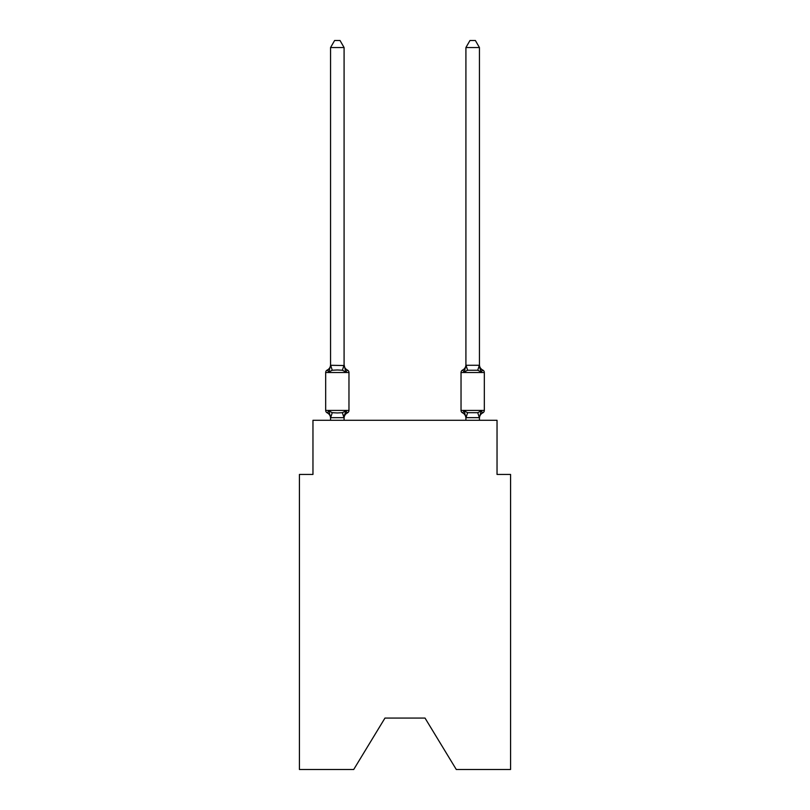 <?xml version="1.0" encoding="UTF-8"?>
<svg xmlns="http://www.w3.org/2000/svg" width="810" height="810" viewBox="0 0 810 810"><rect width="100%" height="100%" fill="white"/><g stroke="black" fill="none" stroke-linecap="round" stroke-linejoin="round"><path stroke-width="1.21" d="M425.027 718.065L456.293 769.5L510.573 769.5L510.573 474.437L497.036 474.437L497.036 420.299L312.964 420.299L312.964 474.437L299.427 474.437L299.427 769.5L353.707 769.5L384.973 718.065L425.027 718.065L384.973 718.065M344.979 411.844L345.789 410.943L343.987 417.687L330.662 417.687L328.87 410.943L327.21 412.847A2.703 2.703 0 0 1 325.681 410.417A2.703 2.703 0 0 0 327.21 412.847L328.87 410.943L327.21 412.847A2.703 2.703 0 0 1 325.681 410.417A2.703 2.703 0 0 0 327.21 412.847L328.87 410.943L327.21 412.847A2.703 2.703 0 0 1 325.681 410.417A2.703 2.703 0 0 0 327.21 412.847A2.703 2.703 0 0 1 325.681 410.417A2.703 2.703 0 0 0 327.21 412.847A2.703 2.703 0 0 1 325.681 410.417A2.703 2.703 0 0 0 327.21 412.847A2.703 2.703 0 0 1 325.681 410.417A2.703 2.703 0 0 0 327.21 412.847A2.703 2.703 0 0 1 325.681 410.417A2.703 2.703 0 0 0 327.21 412.847A2.703 2.703 0 0 1 325.681 410.417A2.703 2.703 0 0 0 327.21 412.847A2.703 2.703 0 0 1 325.681 410.417A2.703 2.703 0 0 0 327.21 412.847A2.703 2.703 0 0 1 325.681 410.417A2.703 2.703 0 0 0 327.21 412.847A2.703 2.703 0 0 1 325.681 410.417A2.703 2.703 0 0 0 327.21 412.847A2.703 2.703 0 0 1 325.681 410.417A2.703 2.703 0 0 0 327.21 412.847A2.703 2.703 0 0 1 325.681 410.417A2.703 2.703 0 0 0 327.21 412.847A2.703 2.703 0 0 1 325.681 410.417A2.703 2.703 0 0 0 327.21 412.847A2.703 2.703 0 0 1 325.681 410.417A2.703 2.703 0 0 0 327.21 412.847A2.703 2.703 0 0 1 325.681 410.417A2.703 2.703 0 0 0 327.21 412.847A2.703 2.703 0 0 1 325.681 410.417A2.703 2.703 0 0 0 327.21 412.847A2.703 2.703 0 0 1 325.681 410.417A2.703 2.703 0 0 0 327.21 412.847A2.703 2.703 0 0 1 325.681 410.417A2.703 2.703 0 0 0 327.21 412.847A2.703 2.703 0 0 1 325.681 410.417A2.703 2.703 0 0 0 327.21 412.847A2.703 2.703 0 0 1 325.681 410.417A2.703 2.703 0 0 0 327.21 412.847L328.87 410.943L327.21 412.847A2.703 2.703 0 0 1 325.681 410.417A2.703 2.703 0 0 0 327.21 412.847L328.87 410.943L327.21 412.847A2.703 2.703 0 0 1 325.681 410.417A2.703 2.703 0 0 0 327.21 412.847L328.87 410.943L327.21 412.847A2.703 2.703 0 0 1 325.681 410.417A2.703 2.703 0 0 0 327.21 412.847L328.87 410.943L327.21 412.847A2.703 2.703 0 0 1 325.681 410.417A2.703 2.703 0 0 0 327.21 412.847L328.87 410.943L327.21 412.847A2.703 2.703 0 0 1 325.681 410.417A2.703 2.703 0 0 0 327.21 412.847L328.87 410.943L327.21 412.847A2.703 2.703 0 0 1 325.681 410.417A2.703 2.703 0 0 0 327.21 412.847L328.87 410.943L327.21 412.847A2.703 2.703 0 0 1 325.681 410.417A2.703 2.703 0 0 0 327.21 412.847L328.87 410.943L327.21 412.847A2.703 2.703 0 0 1 325.681 410.417A2.703 2.703 0 0 0 327.21 412.847L328.87 410.943L327.21 412.847A2.703 2.703 0 0 1 325.681 410.417A2.703 2.703 0 0 0 327.21 412.847L328.87 410.943L327.21 412.847A2.703 2.703 0 0 1 325.681 410.417A2.703 2.703 0 0 0 327.21 412.847L328.87 410.943L327.21 412.847A2.703 2.703 0 0 1 325.681 410.417A2.703 2.703 0 0 0 327.21 412.847L328.87 410.943L327.21 412.847A2.703 2.703 0 0 1 325.681 410.417A2.703 2.703 0 0 0 327.21 412.847L328.87 410.943L327.21 412.847A2.703 2.703 0 0 1 325.681 410.417A2.703 2.703 0 0 0 327.21 412.847L328.87 410.943L327.21 412.847A2.703 2.703 0 0 1 325.681 410.417A2.703 2.703 0 0 0 327.21 412.847L328.87 410.943L327.21 412.847L328.87 410.943L327.21 412.847L328.87 410.943L327.21 412.847L328.87 410.943L327.21 412.847L328.87 410.943L327.21 412.847L328.87 410.943L327.21 412.847L328.87 410.943L327.21 412.847L328.87 410.943L327.21 412.847L328.87 410.943L327.21 412.847L328.87 410.943L332.252 412.685L337.325 412.958L342.397 412.685L345.789 410.943L347.439 412.847A2.703 2.703 0 0 0 348.968 410.417A2.703 2.703 0 0 1 347.439 412.847L346.67 412.472L347.439 412.847A2.703 2.703 0 0 0 348.968 410.417A2.703 2.703 0 0 1 347.439 412.847A2.703 2.703 0 0 0 348.968 410.417A2.703 2.703 0 0 1 347.439 412.847L346.67 412.472L347.439 412.847A2.703 2.703 0 0 0 348.968 410.417A2.703 2.703 0 0 1 347.439 412.847A2.703 2.703 0 0 0 348.968 410.417A2.703 2.703 0 0 1 347.439 412.847L346.67 412.472L347.439 412.847A2.703 2.703 0 0 0 348.968 410.417A2.703 2.703 0 0 1 347.439 412.847A2.703 2.703 0 0 0 348.968 410.417A2.703 2.703 0 0 1 347.439 412.847L346.67 412.472L347.439 412.847A2.703 2.703 0 0 0 348.968 410.417A2.703 2.703 0 0 1 347.439 412.847A2.703 2.703 0 0 0 348.968 410.417A2.703 2.703 0 0 1 347.439 412.847L346.67 412.472L347.439 412.847A2.703 2.703 0 0 0 348.968 410.417A2.703 2.703 0 0 1 347.439 412.847A2.703 2.703 0 0 0 348.968 410.417A2.703 2.703 0 0 1 347.439 412.847L346.67 412.472L347.439 412.847A2.703 2.703 0 0 0 348.968 410.417A2.703 2.703 0 0 1 347.439 412.847A2.703 2.703 0 0 0 348.968 410.417A2.703 2.703 0 0 1 347.439 412.847L346.67 412.472L347.439 412.847A2.703 2.703 0 0 0 348.968 410.417A2.703 2.703 0 0 1 347.439 412.847A2.703 2.703 0 0 0 348.968 410.417A2.703 2.703 0 0 1 347.439 412.847L346.67 412.472L347.439 412.847A2.703 2.703 0 0 0 348.968 410.417A2.703 2.703 0 0 1 347.439 412.847A2.703 2.703 0 0 0 348.968 410.417A2.703 2.703 0 0 1 347.439 412.847L346.67 412.472L347.439 412.847A2.703 2.703 0 0 0 348.968 410.417A2.703 2.703 0 0 1 347.439 412.847A2.703 2.703 0 0 0 348.968 410.417A2.703 2.703 0 0 1 347.439 412.847L346.67 412.472L347.439 412.847A2.703 2.703 0 0 0 348.968 410.417A2.703 2.703 0 0 1 347.439 412.847A2.703 2.703 0 0 0 348.968 410.417A2.703 2.703 0 0 1 347.439 412.847L346.67 412.472L347.439 412.847A2.703 2.703 0 0 0 348.968 410.417A2.703 2.703 0 0 1 347.439 412.847A2.703 2.703 0 0 0 348.968 410.417A2.703 2.703 0 0 1 347.439 412.847L346.67 412.472L347.439 412.847A2.703 2.703 0 0 0 348.968 410.417A2.703 2.703 0 0 1 347.439 412.847A2.703 2.703 0 0 0 348.968 410.417A2.703 2.703 0 0 1 347.439 412.847L346.67 412.472L347.439 412.847A2.703 2.703 0 0 0 348.968 410.417A2.703 2.703 0 0 1 347.439 412.847A2.703 2.703 0 0 0 348.968 410.417A2.703 2.703 0 0 1 347.439 412.847L346.67 412.472L347.439 412.847A2.703 2.703 0 0 0 348.968 410.417A2.703 2.703 0 0 1 347.439 412.847A2.703 2.703 0 0 0 348.968 410.417A2.703 2.703 0 0 1 347.439 412.847L346.67 412.472L347.439 412.847A2.703 2.703 0 0 0 348.968 410.417A2.703 2.703 0 0 1 347.439 412.847A2.703 2.703 0 0 0 348.968 410.417A2.703 2.703 0 0 1 347.439 412.847L346.67 412.472L347.439 412.847A2.703 2.703 0 0 0 348.968 410.417A2.703 2.703 0 0 1 347.439 412.847A2.703 2.703 0 0 0 348.968 410.417A2.703 2.703 0 0 1 347.439 412.847L346.67 412.472L347.439 412.847A2.703 2.703 0 0 0 348.968 410.417A2.703 2.703 0 0 1 347.439 412.847A2.703 2.703 0 0 0 348.968 410.417A2.703 2.703 0 0 1 347.439 412.847L345.789 410.943L347.439 412.847A5.954 5.954 0 0 0 344.088 418.203M344.088 364.723A5.954 5.954 0 0 0 347.439 370.079L345.789 371.982L342.397 370.241L337.325 369.978L332.252 370.241L328.87 371.982L327.21 370.079A2.703 2.703 0 0 0 325.681 372.519A2.703 2.703 0 0 1 327.21 370.079L328.87 371.982L327.21 370.079A2.703 2.703 0 0 0 325.681 372.519A2.703 2.703 0 0 1 327.21 370.079L328.87 371.982L327.21 370.079A2.703 2.703 0 0 0 325.681 372.519A2.703 2.703 0 0 1 327.21 370.079L328.87 371.982L327.21 370.079A2.703 2.703 0 0 0 325.681 372.519A2.703 2.703 0 0 1 327.21 370.079L328.87 371.982L327.21 370.079A2.703 2.703 0 0 0 325.681 372.519A2.703 2.703 0 0 1 327.21 370.079L328.87 371.982L327.21 370.079A2.703 2.703 0 0 0 325.681 372.519A2.703 2.703 0 0 1 327.21 370.079L328.87 371.982L327.21 370.079A2.703 2.703 0 0 0 325.681 372.519A2.703 2.703 0 0 1 327.21 370.079L328.87 371.982L327.21 370.079A2.703 2.703 0 0 0 325.681 372.519A2.703 2.703 0 0 1 327.21 370.079L328.87 371.982L327.21 370.079A2.703 2.703 0 0 0 325.681 372.519A2.703 2.703 0 0 1 327.21 370.079L328.87 371.982L327.21 370.079A2.703 2.703 0 0 0 325.681 372.519A2.703 2.703 0 0 1 327.21 370.079L328.87 371.982L327.21 370.079A2.703 2.703 0 0 0 325.681 372.519A2.703 2.703 0 0 1 327.21 370.079L328.87 371.982L327.21 370.079A2.703 2.703 0 0 0 325.681 372.519A2.703 2.703 0 0 1 327.21 370.079L328.87 371.982L327.21 370.079A2.703 2.703 0 0 0 325.681 372.519A2.703 2.703 0 0 1 327.21 370.079L328.87 371.982L327.21 370.079A2.703 2.703 0 0 0 325.681 372.519A2.703 2.703 0 0 1 327.21 370.079L328.87 371.982L327.21 370.079A2.703 2.703 0 0 0 325.681 372.519A2.703 2.703 0 0 1 327.21 370.079L328.87 371.982L327.21 370.079A2.703 2.703 0 0 0 325.681 372.519A2.703 2.703 0 0 1 327.21 370.079L328.87 371.982L327.21 370.079A2.703 2.703 0 0 0 325.681 372.519A2.703 2.703 0 0 1 327.21 370.079L328.87 371.982L327.21 370.079A2.703 2.703 0 0 0 325.681 372.519A2.703 2.703 0 0 1 327.21 370.079L328.87 371.982L327.21 370.079A2.703 2.703 0 0 0 325.681 372.519A2.703 2.703 0 0 1 327.21 370.079L328.87 371.982L327.21 370.079A2.703 2.703 0 0 0 325.681 372.519A2.703 2.703 0 0 1 327.21 370.079L328.87 371.982L327.21 370.079A2.703 2.703 0 0 0 325.681 372.519A2.703 2.703 0 0 1 327.21 370.079L328.87 371.982L327.21 370.079A2.703 2.703 0 0 0 325.681 372.519A2.703 2.703 0 0 1 327.21 370.079L328.87 371.982L327.21 370.079A2.703 2.703 0 0 0 325.681 372.519A2.703 2.703 0 0 1 327.21 370.079L328.87 371.982L327.21 370.079A2.703 2.703 0 0 0 325.681 372.519A2.703 2.703 0 0 1 327.21 370.079L328.87 371.982L327.21 370.079A2.703 2.703 0 0 0 325.681 372.519A2.703 2.703 0 0 1 327.21 370.079L328.87 371.982L327.21 370.079A2.703 2.703 0 0 0 325.681 372.519A2.703 2.703 0 0 1 327.21 370.079L328.87 371.982L327.21 370.079A2.703 2.703 0 0 0 325.681 372.519A2.703 2.703 0 0 1 327.21 370.079L328.87 371.982L327.21 370.079A2.703 2.703 0 0 0 325.681 372.519A2.703 2.703 0 0 1 327.21 370.079L328.87 371.982L327.21 370.079A2.703 2.703 0 0 0 325.681 372.519A2.703 2.703 0 0 1 327.21 370.079L328.87 371.982L327.21 370.079A2.703 2.703 0 0 0 325.681 372.519A2.703 2.703 0 0 1 327.21 370.079L328.87 371.982L327.21 370.079A2.703 2.703 0 0 0 325.681 372.519A2.703 2.703 0 0 1 327.21 370.079L328.87 371.982L327.21 370.079A2.703 2.703 0 0 0 325.681 372.519A2.703 2.703 0 0 1 327.21 370.079L328.87 371.982L327.21 370.079A2.703 2.703 0 0 0 325.681 372.519A2.703 2.703 0 0 1 327.21 370.079L328.87 371.982L327.21 370.079A2.703 2.703 0 0 0 325.681 372.519A2.703 2.703 0 0 1 327.21 370.079L328.87 371.982L327.21 370.079A2.703 2.703 0 0 0 325.681 372.519A2.703 2.703 0 0 1 327.21 370.079L328.87 371.982L330.561 365.28L344.088 365.523L344.088 364.723L345.789 371.982L347.439 370.079A2.703 2.703 0 0 1 348.968 372.519L348.968 410.417L348.968 372.519L348.968 410.417L348.968 372.519L348.968 410.417L348.968 372.519L348.968 410.417L348.968 372.519L348.968 410.417L348.968 372.519L348.968 410.417L348.968 372.519L348.968 410.417L348.968 372.519L348.968 410.417L348.968 372.519L348.968 410.417L348.968 372.519L348.968 410.417L348.968 372.519L348.968 410.417L348.968 372.519L348.968 410.417L348.968 372.519L348.968 410.417L348.968 372.519L348.968 410.417L348.968 372.519L348.968 410.417L348.968 372.519L348.968 410.417L348.968 372.519L348.968 410.417L348.968 372.519L348.968 410.417L348.968 372.519L348.968 410.417L348.968 372.519L348.968 410.417L348.968 372.519L348.968 410.417L348.968 372.519L348.968 410.417L348.968 372.519L348.968 410.417L348.968 372.519L348.968 410.417L348.968 372.519L348.968 410.417L348.968 372.519L325.681 372.519L325.681 410.417L348.968 410.417M344.088 417.403L344.726 414.214M464.849 369.846L464.211 371.982L462.561 370.079A2.703 2.703 0 0 0 461.032 372.519A2.703 2.703 0 0 1 462.561 370.079L464.211 371.982L464.849 369.846L464.211 371.982L464.849 369.846L464.211 371.982L464.849 369.846L464.211 371.982L464.849 369.846L464.211 371.982L464.849 369.846L464.211 371.982L464.849 369.846L464.211 371.982L464.849 369.846L464.211 371.982L464.849 369.846L464.211 371.982L464.849 369.846L464.211 371.982L464.849 369.846L464.211 371.982L464.849 369.846L464.211 371.982L464.849 369.846L464.211 371.982L464.849 369.846L464.211 371.982L464.849 369.846L464.211 371.982L464.849 369.846L464.211 371.982L464.849 369.846L464.211 371.982L464.849 369.846L464.211 371.982L467.603 370.241L477.748 370.241L481.13 371.982L482.79 370.079L481.13 371.982L479.722 367.568L481.13 371.982L482.79 370.079L481.13 371.982L479.722 367.568L481.13 371.982L482.79 370.079L481.13 371.982L479.722 367.568L481.13 371.982L482.79 370.079L481.13 371.982L479.722 367.568L481.13 371.982L482.79 370.079L481.13 371.982L479.722 367.568L481.13 371.982L482.79 370.079L481.13 371.982L479.722 367.568L481.13 371.982L482.79 370.079L481.13 371.982L479.722 367.568L481.13 371.982L482.79 370.079L481.13 371.982L479.722 367.568L481.13 371.982L482.79 370.079L481.13 371.982L479.722 367.568L481.13 371.982L482.79 370.079L481.13 371.982L479.722 367.568L481.13 371.982L482.79 370.079L481.13 371.982L479.722 367.568L481.13 371.982L482.79 370.079L481.13 371.982L479.722 367.568L481.13 371.982L482.79 370.079L481.13 371.982L479.722 367.568L481.13 371.982L479.722 367.568L481.13 371.982L479.722 367.568L481.13 371.982L479.722 367.568L481.13 371.982L479.722 367.568L481.13 371.982L482.79 370.079A2.703 2.703 0 0 1 484.319 372.519L484.319 410.417A2.703 2.703 0 0 1 482.79 412.847L481.13 410.943L482.79 412.847L481.13 410.943L482.79 412.847L481.13 410.943L482.79 412.847L481.13 410.943L482.79 412.847L481.13 410.943L482.79 412.847L481.13 410.943L482.79 412.847L481.13 410.943L482.79 412.847L481.13 410.943L482.79 412.847L481.13 410.943L482.79 412.847L481.13 410.943L482.79 412.847L481.13 410.943L482.79 412.847L481.13 410.943L482.79 412.847L481.13 410.943L482.79 412.847L481.13 410.943L482.79 412.847L481.13 410.943L482.79 412.847L481.13 410.943L482.79 412.847L481.13 410.943L482.79 412.847L481.13 410.943L482.79 412.847L481.13 410.943L482.79 412.847L481.13 410.943L482.79 412.847L481.13 410.943L482.79 412.847L481.13 410.943L477.748 412.685L467.603 412.685L464.211 410.943L462.561 412.847A2.703 2.703 0 0 1 461.032 410.417A2.703 2.703 0 0 0 462.561 412.847A5.954 5.954 0 0 1 465.912 418.203L465.912 417.403L465.912 418.203A5.954 5.954 0 0 0 462.561 412.847A2.703 2.703 0 0 1 461.032 410.417A2.703 2.703 0 0 0 462.561 412.847A2.703 2.703 0 0 1 461.032 410.417A2.703 2.703 0 0 0 462.561 412.847A5.954 5.954 0 0 1 465.912 418.203A5.954 5.954 0 0 0 462.561 412.847A2.703 2.703 0 0 1 461.032 410.417A2.703 2.703 0 0 0 462.561 412.847A2.703 2.703 0 0 1 461.032 410.417A2.703 2.703 0 0 0 462.561 412.847L464.211 410.943L462.561 412.847A5.954 5.954 0 0 1 465.912 418.203A5.954 5.954 0 0 0 462.561 412.847A2.703 2.703 0 0 1 461.032 410.417A2.703 2.703 0 0 0 462.561 412.847A2.703 2.703 0 0 1 461.032 410.417A2.703 2.703 0 0 0 462.561 412.847A5.954 5.954 0 0 1 465.912 418.203A5.954 5.954 0 0 0 462.561 412.847A2.703 2.703 0 0 1 461.032 410.417A2.703 2.703 0 0 0 462.561 412.847A2.703 2.703 0 0 1 461.032 410.417A2.703 2.703 0 0 0 462.561 412.847A5.954 5.954 0 0 1 465.912 418.203A5.954 5.954 0 0 0 462.561 412.847A2.703 2.703 0 0 1 461.032 410.417A2.703 2.703 0 0 0 462.561 412.847A2.703 2.703 0 0 1 461.032 410.417A2.703 2.703 0 0 0 462.561 412.847A5.954 5.954 0 0 1 465.912 418.203A5.954 5.954 0 0 0 462.561 412.847A2.703 2.703 0 0 1 461.032 410.417A2.703 2.703 0 0 0 462.561 412.847A2.703 2.703 0 0 1 461.032 410.417A2.703 2.703 0 0 0 462.561 412.847L464.211 410.943L462.561 412.847A5.954 5.954 0 0 1 465.912 418.203A5.954 5.954 0 0 0 462.561 412.847A2.703 2.703 0 0 1 461.032 410.417A2.703 2.703 0 0 0 462.561 412.847A2.703 2.703 0 0 1 461.032 410.417A2.703 2.703 0 0 0 462.561 412.847A5.954 5.954 0 0 1 465.912 418.203A5.954 5.954 0 0 0 462.561 412.847A2.703 2.703 0 0 1 461.032 410.417A2.703 2.703 0 0 0 462.561 412.847L464.211 410.943L462.561 412.847A2.703 2.703 0 0 1 461.032 410.417A2.703 2.703 0 0 0 462.561 412.847A5.954 5.954 0 0 1 465.912 418.203A5.954 5.954 0 0 0 462.561 412.847A2.703 2.703 0 0 1 461.032 410.417A2.703 2.703 0 0 0 462.561 412.847A2.703 2.703 0 0 1 461.032 410.417A2.703 2.703 0 0 0 462.561 412.847L464.211 410.943L462.561 412.847A5.954 5.954 0 0 1 465.912 418.203A5.954 5.954 0 0 0 462.561 412.847A2.703 2.703 0 0 1 461.032 410.417A2.703 2.703 0 0 0 462.561 412.847A2.703 2.703 0 0 1 461.032 410.417A2.703 2.703 0 0 0 462.561 412.847A5.954 5.954 0 0 1 465.912 418.203A5.954 5.954 0 0 0 462.561 412.847A2.703 2.703 0 0 1 461.032 410.417A2.703 2.703 0 0 0 462.561 412.847A2.703 2.703 0 0 1 461.032 410.417A2.703 2.703 0 0 0 462.561 412.847A5.954 5.954 0 0 1 465.912 418.203A5.954 5.954 0 0 0 462.561 412.847A2.703 2.703 0 0 1 461.032 410.417A2.703 2.703 0 0 0 462.561 412.847L464.211 410.943L462.561 412.847A2.703 2.703 0 0 1 461.032 410.417A2.703 2.703 0 0 0 462.561 412.847A5.954 5.954 0 0 1 465.912 418.203A5.954 5.954 0 0 0 462.561 412.847A2.703 2.703 0 0 1 461.032 410.417A2.703 2.703 0 0 0 462.561 412.847A2.703 2.703 0 0 1 461.032 410.417A2.703 2.703 0 0 0 462.561 412.847L464.211 410.943L462.561 412.847A5.954 5.954 0 0 1 465.912 418.203A5.954 5.954 0 0 0 462.561 412.847A2.703 2.703 0 0 1 461.032 410.417A2.703 2.703 0 0 0 462.561 412.847A2.703 2.703 0 0 1 461.032 410.417A2.703 2.703 0 0 0 462.561 412.847A5.954 5.954 0 0 1 465.912 418.203A5.954 5.954 0 0 0 462.561 412.847A2.703 2.703 0 0 1 461.032 410.417A2.703 2.703 0 0 0 462.561 412.847L464.211 410.943L462.561 412.847A2.703 2.703 0 0 1 461.032 410.417A2.703 2.703 0 0 0 462.561 412.847A5.954 5.954 0 0 1 465.912 418.203A5.954 5.954 0 0 0 462.561 412.847A2.703 2.703 0 0 1 461.032 410.417A2.703 2.703 0 0 0 462.561 412.847A2.703 2.703 0 0 1 461.032 410.417A2.703 2.703 0 0 0 462.561 412.847A5.954 5.954 0 0 1 465.912 418.203A5.954 5.954 0 0 0 462.561 412.847A2.703 2.703 0 0 1 461.032 410.417A2.703 2.703 0 0 0 462.561 412.847A2.703 2.703 0 0 1 461.032 410.417A2.703 2.703 0 0 0 462.561 412.847L464.211 410.943L462.561 412.847A5.954 5.954 0 0 1 465.912 418.203M479.439 420.299L479.439 417.646L465.912 417.646L464.211 410.943L462.561 412.847L464.211 410.943M465.912 365.28L479.439 365.28L479.439 47.537L465.912 47.537L465.912 365.523L464.211 371.982L462.561 370.079A2.703 2.703 0 0 0 461.032 372.519A2.703 2.703 0 0 1 462.561 370.079L464.211 371.982L462.561 370.079A2.703 2.703 0 0 0 461.032 372.519A2.703 2.703 0 0 1 462.561 370.079L464.211 371.982L462.561 370.079A2.703 2.703 0 0 0 461.032 372.519A2.703 2.703 0 0 1 462.561 370.079L464.211 371.982L462.561 370.079A2.703 2.703 0 0 0 461.032 372.519A2.703 2.703 0 0 1 462.561 370.079L464.211 371.982L462.561 370.079A2.703 2.703 0 0 0 461.032 372.519A2.703 2.703 0 0 1 462.561 370.079L464.211 371.982L462.561 370.079A2.703 2.703 0 0 0 461.032 372.519A2.703 2.703 0 0 1 462.561 370.079L464.211 371.982L462.561 370.079A2.703 2.703 0 0 0 461.032 372.519A2.703 2.703 0 0 1 462.561 370.079L464.211 371.982L462.561 370.079A2.703 2.703 0 0 0 461.032 372.519A2.703 2.703 0 0 1 462.561 370.079L464.211 371.982L462.561 370.079A2.703 2.703 0 0 0 461.032 372.519A2.703 2.703 0 0 1 462.561 370.079L464.211 371.982L462.561 370.079A2.703 2.703 0 0 0 461.032 372.519A2.703 2.703 0 0 1 462.561 370.079L464.211 371.982L462.561 370.079A2.703 2.703 0 0 0 461.032 372.519A2.703 2.703 0 0 1 462.561 370.079L464.211 371.982L462.561 370.079A2.703 2.703 0 0 0 461.032 372.519A2.703 2.703 0 0 1 462.561 370.079L464.211 371.982L462.561 370.079A2.703 2.703 0 0 0 461.032 372.519A2.703 2.703 0 0 1 462.561 370.079L464.211 371.982L462.561 370.079A2.703 2.703 0 0 0 461.032 372.519A2.703 2.703 0 0 1 462.561 370.079L464.211 371.982L462.561 370.079A2.703 2.703 0 0 0 461.032 372.519A2.703 2.703 0 0 1 462.561 370.079L464.211 371.982L462.561 370.079A2.703 2.703 0 0 0 461.032 372.519A2.703 2.703 0 0 1 462.561 370.079L464.211 371.982L462.561 370.079A2.703 2.703 0 0 0 461.032 372.519L461.032 410.417L484.319 410.417A2.703 2.703 0 0 1 482.79 412.847A2.703 2.703 0 0 0 484.319 410.417A2.703 2.703 0 0 1 482.79 412.847A2.703 2.703 0 0 0 484.319 410.417A2.703 2.703 0 0 1 482.79 412.847A2.703 2.703 0 0 0 484.319 410.417A2.703 2.703 0 0 1 482.79 412.847A2.703 2.703 0 0 0 484.319 410.417A2.703 2.703 0 0 1 482.79 412.847A2.703 2.703 0 0 0 484.319 410.417A2.703 2.703 0 0 1 482.79 412.847A2.703 2.703 0 0 0 484.319 410.417A2.703 2.703 0 0 1 482.79 412.847A2.703 2.703 0 0 0 484.319 410.417A2.703 2.703 0 0 1 482.79 412.847A2.703 2.703 0 0 0 484.319 410.417A2.703 2.703 0 0 1 482.79 412.847A2.703 2.703 0 0 0 484.319 410.417A2.703 2.703 0 0 1 482.79 412.847A2.703 2.703 0 0 0 484.319 410.417A2.703 2.703 0 0 1 482.79 412.847A2.703 2.703 0 0 0 484.319 410.417A2.703 2.703 0 0 1 482.79 412.847A2.703 2.703 0 0 0 484.319 410.417A2.703 2.703 0 0 1 482.79 412.847A2.703 2.703 0 0 0 484.319 410.417A2.703 2.703 0 0 1 482.79 412.847A2.703 2.703 0 0 0 484.319 410.417A2.703 2.703 0 0 1 482.79 412.847A2.703 2.703 0 0 0 484.319 410.417A2.703 2.703 0 0 1 482.79 412.847A2.703 2.703 0 0 0 484.319 410.417A2.703 2.703 0 0 1 482.79 412.847A2.703 2.703 0 0 0 484.319 410.417M479.439 418.203L479.439 418.203A5.954 5.954 0 0 1 482.79 412.847M344.088 365.28L344.088 47.537L330.561 47.537L330.561 365.28M345.789 410.943L347.439 412.847M465.912 417.646L465.912 420.299M484.319 372.519A2.703 2.703 0 0 0 482.79 370.079A2.703 2.703 0 0 1 484.319 372.519A2.703 2.703 0 0 0 482.79 370.079A2.703 2.703 0 0 1 484.319 372.519A2.703 2.703 0 0 0 482.79 370.079A2.703 2.703 0 0 1 484.319 372.519A2.703 2.703 0 0 0 482.79 370.079A2.703 2.703 0 0 1 484.319 372.519A2.703 2.703 0 0 0 482.79 370.079A2.703 2.703 0 0 1 484.319 372.519A2.703 2.703 0 0 0 482.79 370.079A2.703 2.703 0 0 1 484.319 372.519A2.703 2.703 0 0 0 482.79 370.079A2.703 2.703 0 0 1 484.319 372.519A2.703 2.703 0 0 0 482.79 370.079A2.703 2.703 0 0 1 484.319 372.519A2.703 2.703 0 0 0 482.79 370.079A2.703 2.703 0 0 1 484.319 372.519A2.703 2.703 0 0 0 482.79 370.079A2.703 2.703 0 0 1 484.319 372.519A2.703 2.703 0 0 0 482.79 370.079A2.703 2.703 0 0 1 484.319 372.519A2.703 2.703 0 0 0 482.79 370.079A2.703 2.703 0 0 1 484.319 372.519A2.703 2.703 0 0 0 482.79 370.079A2.703 2.703 0 0 1 484.319 372.519A2.703 2.703 0 0 0 482.79 370.079A2.703 2.703 0 0 1 484.319 372.519A2.703 2.703 0 0 0 482.79 370.079A2.703 2.703 0 0 1 484.319 372.519A2.703 2.703 0 0 0 482.79 370.079A2.703 2.703 0 0 1 484.319 372.519A2.703 2.703 0 0 0 482.79 370.079A2.703 2.703 0 0 1 484.319 372.519L461.032 372.519A2.703 2.703 0 0 1 462.561 370.079L464.211 371.982M330.561 418.203L330.561 417.403L330.561 418.203A5.954 5.954 0 0 0 327.21 412.847M344.088 420.299L344.088 417.646M330.561 420.299L330.561 417.646M327.21 370.079A5.954 5.954 0 0 0 330.561 364.723M330.561 47.537L334.621 40.5L340.028 40.5L344.088 47.537M479.439 365.28L481.13 371.982L479.722 367.568M481.13 410.943L479.439 417.646M482.79 370.079A5.954 5.954 0 0 1 479.439 364.723M465.912 364.723A5.954 5.954 0 0 1 462.561 370.079M465.912 47.537L469.972 40.5L475.379 40.5L479.439 47.537M332.252 412.685L330.662 417.687M342.397 412.685L343.987 417.687M330.662 365.249L332.252 370.241M343.987 365.249L342.397 370.241M479.338 417.687L477.748 412.685M466.013 417.687L467.603 412.685M477.748 370.241L479.338 365.249M467.603 370.241L466.013 365.249"/></g></svg>
